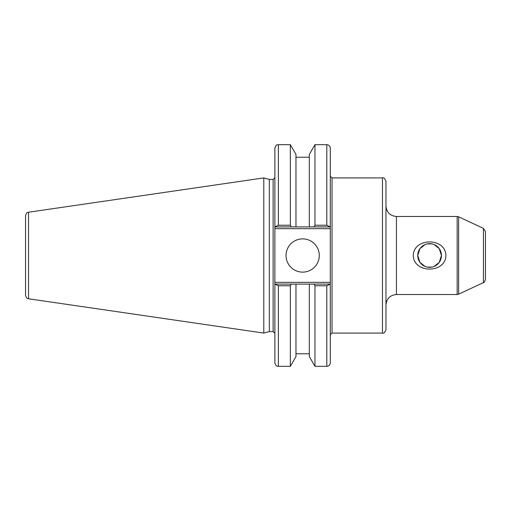 <?xml version="1.0" encoding="UTF-8"?>
<svg xmlns="http://www.w3.org/2000/svg" width="511" height="511" viewBox="0 0 511 511"><rect width="100%" height="100%" fill="white"/><g stroke="black" fill="none" stroke-linecap="round" stroke-linejoin="round"><path stroke-width="0.77" d="M417.762 255.5A11.836 11.836 0 0 0 435.519 265.752A11.836 11.836 0 0 0 435.519 245.248A11.836 11.836 0 0 0 417.762 255.5L419.901 262.284L424.96 266.391M413.278 255.5C413.603 237.398 445.592 237.398 445.918 255.5C445.592 273.602 413.603 273.602 413.278 255.5M427.19 267.087L432.012 267.087M434.235 266.391L439.294 262.284L441.434 255.5L439.294 248.716L434.235 244.609M432.012 243.913L427.19 243.913M424.96 244.609L419.908 248.71L417.762 255.481M396.44 216.485L457.16 216.485L457.16 294.515L396.44 294.515L396.44 216.485C390.078 215.866 386.584 212.378 385.965 206.016M382.477 333.083C383.672 333.696 384.84 332.533 385.965 329.589L385.965 181.411C384.84 178.467 383.672 177.304 382.477 177.917L382.477 333.083L332.035 333.083L332.035 177.917L382.477 177.917M483.432 282.621C483.783 283.037 484.454 281.983 485.45 279.46L485.45 231.54L483.432 228.379L483.432 282.621L458.635 294.183L458.635 216.817L457.16 216.485M274.873 284.09L274.873 362.842C276.521 367.601 277.32 365.659 278.367 366.33L278.367 285.77L274.873 284.09L274.873 228.653L330.291 228.653L330.291 148.158C330.08 146.037 328.918 144.875 326.797 144.67L326.797 225.23L330.291 226.91M274.873 226.91L278.367 225.23L278.367 144.67C277.332 145.341 276.534 143.387 274.873 148.158L274.873 228.653M269.329 331.594L269.329 179.406L273.13 179.406L273.13 331.594L269.329 331.594L263.791 333.083L28.539 298.775L28.539 212.225C27.69 212.94 27 211.222 25.55 215.68L25.55 295.32C27 299.778 27.69 298.06 28.539 298.775M330.291 228.653L330.291 282.347L274.873 282.347M330.291 284.09L326.797 285.77L326.797 366.33C328.918 366.125 330.08 364.963 330.291 362.842L330.291 282.347M278.367 285.77L290.35 285.77L290.35 366.33L295.971 356.589L295.971 284.09L309.34 284.09L275.378 284.09M329.787 284.09L309.34 284.09L309.34 356.589L314.968 366.33L326.797 366.33M290.35 285.77L291.321 284.09M28.539 212.225L263.791 177.917L263.791 333.083M326.797 225.23L314.968 225.23L314.968 144.67L309.34 154.411L309.34 226.91L295.971 226.91L329.787 226.91M275.378 226.91L295.971 226.91L295.971 154.411L290.35 144.67L290.35 225.23L278.367 225.23M313.99 284.09L314.968 285.77L326.797 285.77M314.968 285.77L314.968 366.33M314.968 225.23L313.99 226.91M291.321 226.91L290.35 225.23M286.032 255.5A16.627 16.627 0 0 1 310.969 241.103A16.627 16.627 0 0 1 310.969 269.897A16.627 16.627 0 0 1 286.032 255.5M396.44 294.515C390.078 295.134 386.584 298.622 385.965 304.984M483.432 228.379L458.635 216.817M458.635 294.183L457.16 294.515M332.035 333.083L330.291 334.826M332.035 177.917L330.291 176.174M273.13 331.594L274.873 333.344M273.13 179.406L274.873 177.656M278.367 366.33L290.35 366.33M314.968 144.67L326.797 144.67M278.367 144.67L290.35 144.67M295.971 157.235L309.34 157.235M295.971 353.765L309.34 353.765M269.329 179.406L263.791 177.917"/></g></svg>
